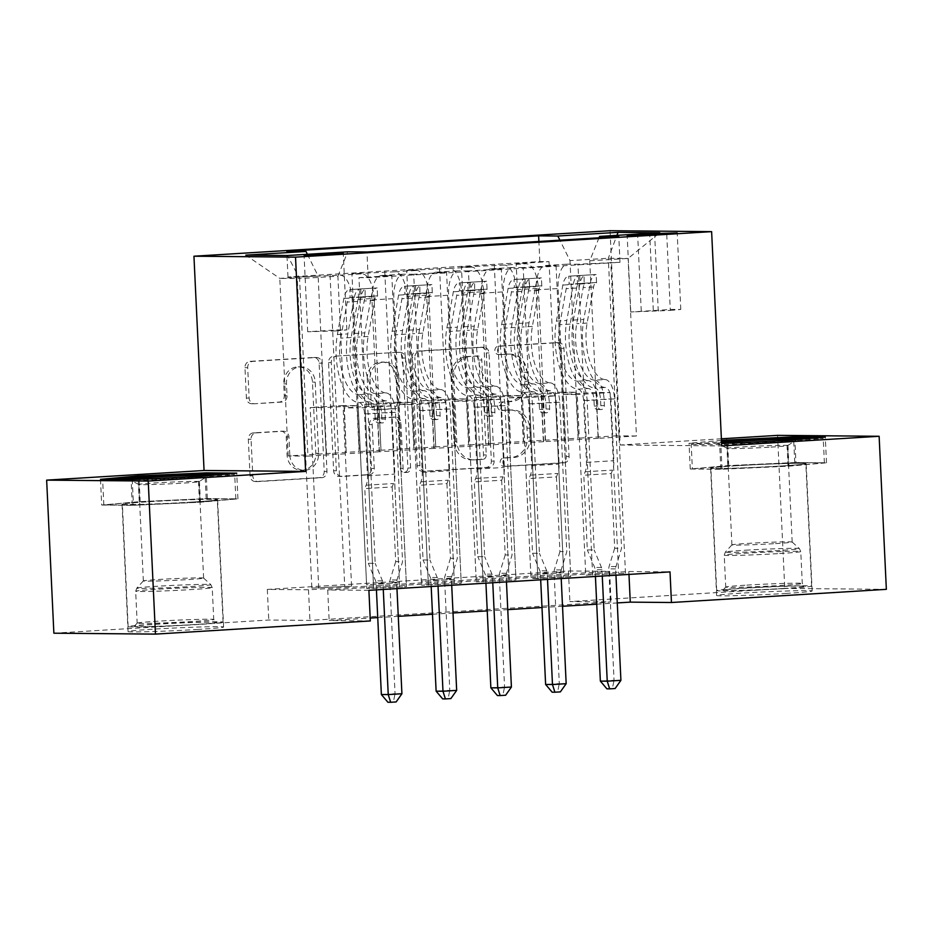 <?xml version="1.0" encoding="UTF-8"?>
<svg xmlns="http://www.w3.org/2000/svg" width="933" height="933" viewBox="0 0 933 933"><rect width="100%" height="100%" fill="white"/><g stroke="black" fill="none" stroke-linecap="round" stroke-linejoin="round"><path stroke-width="0.7" stroke-dasharray="4.67 3.5" d="M494.898 350.575A4.21 3.767 -89.5 0 1 498.467 346.143L555.567 342.644A6.018 5.376 -89.5 0 1 555.893 342.633A6.018 5.376 -89.5 0 1 561.223 348.324L566.319 456.494A6.018 5.376 -89.5 0 1 561.234 462.826L504.135 466.325A4.21 3.767 -89.5 0 1 503.738 457.916L511.121 457.462A19.255 17.226 -89.5 0 0 527.413 437.18L526.982 428.165A19.255 17.226 -89.5 0 0 509.966 409.96A19.255 17.226 -89.5 0 0 508.882 409.984L501.499 410.438A4.21 3.767 -89.5 0 1 501.103 402.03L508.485 401.575A19.255 17.226 -89.5 0 0 524.778 381.294L524.346 372.279A19.255 17.226 -89.5 0 0 507.33 354.074A19.255 17.226 -89.5 0 0 506.246 354.097L498.863 354.552A4.21 3.767 -89.5 0 1 494.898 350.575M513.873 457.485A19.255 17.226 -89.5 0 0 530.154 437.204L529.734 428.189A19.255 17.226 -89.5 0 0 512.707 409.984A19.255 17.226 -89.5 0 0 511.634 410.019L504.24 410.462A4.21 3.767 -89.5 0 1 503.843 402.053L511.237 401.598A19.255 17.226 -89.5 0 0 527.518 381.317L527.098 372.302A19.255 17.226 -89.5 0 0 510.071 354.097A19.255 17.226 -89.5 0 0 508.998 354.12L501.604 354.575A4.21 3.767 -89.5 0 1 501.208 346.166L558.307 342.668A6.018 5.376 -89.5 0 1 558.645 342.656A6.018 5.376 -89.5 0 1 563.964 348.347L569.06 456.517A6.018 5.376 -89.5 0 1 563.975 462.861L506.876 466.348A4.21 3.767 -89.5 0 1 506.479 457.94L511.121 457.462M191.242 502.141A47.828 1.341 -2.7 0 0 217.599 499.691A47.828 1.341 -2.7 0 0 148.417 501.756A47.828 1.341 -2.7 0 0 122.048 504.193A47.828 1.341 -2.7 0 0 191.242 502.141M197.248 629.483A47.828 1.341 -2.7 0 0 223.605 627.034A47.828 1.341 -2.7 0 0 154.412 629.099A47.828 1.341 -2.7 0 0 128.054 631.536A47.828 1.341 -2.7 0 0 197.248 629.483M336.067 330.912L346.889 329.909L337.571 329.885L307.692 331.763L336.067 330.912M736.965 465.707A47.828 1.341 177.3 0 1 806.159 463.643A47.828 1.341 177.3 0 1 779.79 466.092A47.828 1.341 177.3 0 1 710.608 468.144A47.828 1.341 177.3 0 1 736.965 465.707M785.796 593.435A47.828 1.341 -2.7 0 0 812.165 590.986A47.828 1.341 -2.7 0 0 742.971 593.05A47.828 1.341 -2.7 0 0 716.614 595.487A47.828 1.341 -2.7 0 0 785.796 593.435M252.05 403.721A6.018 5.376 -89.5 0 1 251.712 403.732A6.018 5.376 -89.5 0 1 246.394 398.041L244.959 367.695A6.018 5.376 -89.5 0 1 250.044 361.351L313.465 357.467A6.018 5.376 -89.5 0 1 313.803 357.467A6.018 5.376 -89.5 0 1 319.121 363.147L324.218 471.317A6.018 5.376 -89.5 0 1 319.133 477.661L255.712 481.545A6.018 5.376 -89.5 0 1 255.374 481.556A6.018 5.376 -89.5 0 1 250.056 475.865L248.33 439.21A6.018 5.376 -89.5 0 1 253.414 432.865L280.553 431.209A6.018 5.376 -89.5 0 1 280.891 431.198A6.018 5.376 -89.5 0 1 286.221 436.889L287.072 455.059A16.094 14.392 -89.5 0 0 301.301 470.279A16.094 14.392 -89.5 0 0 315.821 453.298L312.462 382.087A16.094 14.392 -89.5 0 0 298.233 366.879A16.094 14.392 -89.5 0 0 283.714 383.848L284.273 395.72A6.018 5.376 -89.5 0 1 279.189 402.065L254.791 403.744A6.018 5.376 -89.5 0 1 254.452 403.756A6.018 5.376 -89.5 0 1 249.134 398.064L247.7 367.719A6.018 5.376 -89.5 0 1 252.796 361.386L316.205 357.491A6.018 5.376 -89.5 0 1 316.544 357.491A6.018 5.376 -89.5 0 1 321.862 363.182L326.97 471.352A6.018 5.376 -89.5 0 1 321.873 477.684L258.464 481.568A6.018 5.376 -89.5 0 1 258.126 481.58A6.018 5.376 -89.5 0 1 252.808 475.888L251.07 439.233A6.018 5.376 -89.5 0 1 256.167 432.889L283.305 431.233A6.018 5.376 -89.5 0 1 283.644 431.221A6.018 5.376 -89.5 0 1 288.962 436.912L289.813 455.094L287.072 455.059M721.396 438.802L620.153 445.006L610.042 230.719M777.551 435.361L784.77 588.42L569.876 601.587L611.057 601.96L309.943 620.398L268.762 620.025L53.869 633.192M568.442 570.973L609.622 571.346L308.496 589.784L267.316 589.411L568.442 570.973L569.876 601.587M267.316 589.411L268.762 620.025M412.094 357.456A6.018 5.376 -89.5 0 1 417.179 351.123L480.588 347.239A6.018 5.376 -89.5 0 1 480.927 347.228A6.018 5.376 -89.5 0 1 486.256 352.919L491.353 461.089A6.018 5.376 -89.5 0 1 486.256 467.421L422.847 471.305A6.018 5.376 -89.5 0 1 422.509 471.317A6.018 5.376 -89.5 0 1 417.191 465.625L412.094 357.456L414.835 357.479A6.018 5.376 -89.5 0 1 419.92 351.146L483.341 347.263A6.018 5.376 -89.5 0 1 483.679 347.251A6.018 5.376 -89.5 0 1 488.997 352.942L494.093 461.112A6.018 5.376 -89.5 0 1 489.009 467.445L425.588 471.328A6.018 5.376 -89.5 0 1 425.25 471.34A6.018 5.376 -89.5 0 1 419.932 465.649L414.835 357.479M397.026 352.347L333.617 356.243A6.018 5.376 -89.5 0 0 328.521 362.575L333.629 470.745A6.018 5.376 -89.5 0 0 338.947 476.436A6.018 5.376 -89.5 0 0 339.285 476.425L366.424 474.769A6.018 5.376 -89.5 0 0 371.509 468.424L369.445 424.562A6.018 5.376 -89.5 0 1 374.53 418.217L392.536 417.109A6.018 5.376 -89.5 0 1 392.875 417.109A6.018 5.376 -89.5 0 1 398.193 422.801L400.35 468.471A4.21 3.767 -89.5 0 0 407.873 468.004L402.683 358.039A6.018 5.376 -89.5 0 0 397.365 352.347A6.018 5.376 -89.5 0 0 397.026 352.347L333.617 356.243M373.632 588.641L358.96 277.637L391.813 275.62L406.473 586.635L366.762 588.583L406.473 586.635M428.375 585.294L413.704 274.279L446.557 272.273L461.229 583.277L421.518 585.236L461.229 583.277M483.131 581.935L468.459 270.932L501.313 268.914L515.972 579.929L476.262 581.877L515.972 579.929M556.056 265.567L570.728 576.571L537.875 578.588L523.203 267.573L556.056 265.567L546.038 265.473A24.526 10.963 -93.5 0 0 545.688 265.485A24.526 10.963 -93.5 0 0 536.207 289.86L543.368 441.694L565.55 440.353L563.38 394.437L577.247 394.566L585.761 575.171L625.472 573.224L585.761 575.171M549.036 261.648L563.707 572.664L530.854 574.67L516.182 263.666L549.036 261.648L539.845 261.567L287.994 276.996L297.195 277.078L311.855 588.082L351.566 586.134L311.855 588.082M494.292 265.007L508.951 576.011L476.11 578.028L461.438 267.013L504.31 265.089L526.212 263.747L516.182 263.666M439.536 268.354L454.208 579.37L421.354 581.376L406.683 270.372L449.554 268.447A24.526 10.963 86.5 0 1 461.695 293.032L483.597 291.691A24.526 10.963 -93.5 0 0 471.457 267.106L461.438 267.013M384.793 271.713L399.452 582.717L366.611 584.734L351.939 273.719L394.811 271.795A24.526 10.963 86.5 0 1 406.951 296.391L428.842 295.05A24.526 10.963 -93.5 0 0 416.713 270.453L406.683 270.372M413.704 274.279L403.686 274.185A24.526 10.963 -93.5 0 0 403.348 274.197A24.526 10.963 -93.5 0 0 393.866 298.583L401.027 450.417L399.126 404.502L412.992 404.619L421.518 585.236M391.813 275.62L381.784 275.527A24.526 10.963 86.5 0 0 381.445 275.538A24.526 10.963 86.5 0 0 371.964 299.925L379.125 451.759L401.027 450.417M468.459 270.932L458.441 270.838A24.526 10.963 -93.5 0 0 458.091 270.85A24.526 10.963 -93.5 0 0 448.61 295.225L455.771 447.059L453.881 401.143L467.748 401.272L476.262 581.877M446.557 272.273L436.539 272.179A24.526 10.963 86.5 0 0 436.189 272.191A24.526 10.963 86.5 0 0 426.708 296.566L433.868 448.4L455.771 447.059M523.203 267.573L513.185 267.479A24.526 10.963 -93.5 0 0 512.847 267.491A24.526 10.963 -93.5 0 0 503.365 291.877L510.526 443.7L508.625 397.796L522.492 397.913L531.017 578.518L570.728 576.571M501.313 268.914L491.283 268.821A24.526 10.963 86.5 0 0 490.945 268.832A24.526 10.963 86.5 0 0 481.463 293.219L488.624 445.041L510.526 443.7M563.707 572.664L530.854 574.67M508.951 576.011L476.11 578.028M454.208 579.37L421.354 581.376M399.452 582.717L366.611 584.734M368.897 590.332L327.716 589.959L628.83 571.521L670.011 571.894M537.875 578.588L531.017 578.518M406.321 582.787L397.808 402.181L411.663 402.298L413.832 448.213L380.979 450.231L374.098 298.397A24.526 10.963 -93.5 0 0 361.957 273.812L351.939 273.719M381.259 450.231L359.357 451.572L352.196 299.738L374.098 298.397M461.065 579.428L452.552 398.823L466.418 398.951L468.576 444.866L435.734 446.872L428.842 295.05M436.003 446.884L414.1 448.225L406.951 296.391M515.821 576.081L507.295 395.464L521.162 395.592L523.331 441.507L490.478 443.525L483.597 291.691M490.758 443.525L468.856 444.866L461.695 293.032M592.63 575.229L577.959 264.226L567.94 264.132A24.526 10.963 -93.5 0 0 567.591 264.144A24.526 10.963 -93.5 0 0 558.109 288.519L565.27 440.353M570.564 572.722L562.051 392.117L575.918 392.245L578.075 438.16L523.6 441.519L516.439 289.685A24.526 10.963 -93.5 0 0 504.31 265.089M545.502 440.178L538.341 288.344A24.526 10.963 -93.5 0 0 526.212 263.747M352.196 299.738A24.526 10.963 86.5 0 0 340.055 275.153L297.195 277.078M358.96 277.637L368.162 277.719L620.002 262.29L577.959 264.226M351.566 586.134L343.052 405.528L356.919 405.657L359.077 451.572L288.18 455.934L307.948 456.109L299.575 278.57L337.898 276.215L346.271 453.765L344.382 407.849L358.249 407.978L366.762 588.583M307.948 456.109L346.271 453.765M599.021 237.787L589.749 260.797L598.123 438.335L636.446 435.991L628.072 258.453L608.304 258.266L569.981 260.61L559.893 240.189M589.749 260.797L628.072 258.453L659.794 232.714M636.446 435.991L616.678 435.816L608.304 258.266L616.935 235.338M616.678 435.816L578.355 438.16L569.981 260.61M886.35 589.341L784.77 588.42M370.331 620.946L329.162 620.573L370.203 618.054M377.737 617.599L398.263 616.34M432.492 614.241L453.018 612.981M487.236 610.893L507.762 609.634M541.991 607.535L562.517 606.275M596.735 604.187L617.261 602.928M288.18 455.934L279.807 278.384L299.575 278.57L287.504 255.514M326.503 453.59L318.13 276.04L279.807 278.384L245.776 255.141M379.125 451.759L346.551 453.765M433.868 448.4L401.295 450.417M488.624 445.041L456.05 447.059M543.368 441.694L510.794 443.711M598.123 438.335L565.55 440.353M609.622 571.346L611.057 601.96M308.496 589.784L309.943 620.398M628.83 571.521L628.97 574.401M327.716 589.959L329.162 620.573M598.391 438.347L596.234 392.42L610.089 392.548L577.247 394.566M596.234 392.42L563.38 394.437M625.472 573.224L610.812 262.208M620.002 262.29L618.789 236.574M610.089 392.548L618.614 573.154M539.845 261.567L538.889 241.472M537.723 574.74L529.198 394.123L543.064 394.251L545.234 440.166M575.918 392.245L543.064 394.251M562.051 392.117L529.198 394.123M330.037 275.06L344.709 586.076M543.647 441.694L541.478 395.779L508.625 397.796M541.478 395.779L555.345 395.907L522.492 397.913M555.345 395.907L563.859 576.512M482.967 578.087L474.454 397.481L488.321 397.61L490.478 443.525M521.162 395.592L488.321 397.61M507.295 395.464L474.454 397.481M466.418 398.951L433.565 400.957L435.734 446.872M452.552 398.823L419.698 400.84L433.565 400.957M428.224 581.446L419.698 400.84M488.892 445.053L486.734 399.137L500.589 399.254L509.115 579.86M500.589 399.254L467.748 401.272M486.734 399.137L453.881 401.143M411.663 402.298L378.821 404.316L380.979 450.231M397.808 402.181L364.955 404.187L378.821 404.316M373.468 584.793L364.955 404.187M434.148 448.4L431.979 402.485L445.846 402.613L454.359 583.218M445.846 402.613L412.992 404.619M431.979 402.485L399.126 404.502M356.919 405.657L324.066 407.663L326.235 453.59M343.052 405.528L310.199 407.546L324.066 407.663M287.994 276.996L286.781 251.28M307.4 254.301L318.13 276.04M318.724 588.152L310.199 407.546M379.393 451.759L377.235 405.843L391.09 405.96L399.616 586.577M337.898 276.215L347.729 251.828M368.162 277.719L366.949 252.003M391.09 405.96L358.249 407.978M377.235 405.843L344.382 407.849M670.314 310.421L680.787 309.453L671.772 309.418L630.778 311.984L670.314 310.421L666.71 233.891M620.153 445.006L721.722 445.927M721.466 440.364L689.044 443.28L721.617 443.467M795.919 462.523L727.787 465.614L690.257 468.996L720.847 469.276L788.968 466.173L826.51 462.803L795.919 462.523L794.776 438.148M727.787 465.614L726.644 441.227M826.51 462.803L825.297 437.087M788.968 466.173L787.755 440.458M720.847 469.276L719.635 443.56M690.257 468.996L689.044 443.28M101.697 505.045L132.288 505.324L200.42 502.222L237.95 498.852L207.359 498.572L139.239 501.674L101.697 505.045L100.484 479.329M132.288 505.324L131.075 479.609M139.239 501.674L138.084 477.276M207.359 498.572L206.216 474.197M237.95 498.852L236.737 473.136M200.42 502.222L199.207 476.506M475.084 356.009A4.21 3.767 -89.5 0 1 479.037 359.986L483.516 454.931A4.21 3.767 -89.5 0 1 479.959 459.374L472.156 459.852A19.255 17.226 -89.5 0 1 471.083 459.876A19.255 17.226 -89.5 0 1 454.056 441.671L451.001 376.769A19.255 17.226 -89.5 0 1 467.281 356.488L477.824 356.033A4.21 3.767 -89.5 0 1 481.79 360.01L479.037 359.986M477.824 356.033L470.034 356.511A19.255 17.226 -89.5 0 0 453.741 376.792L456.797 441.694A19.255 17.226 -89.5 0 0 473.824 459.899A19.255 17.226 -89.5 0 0 474.909 459.876L482.699 459.398A4.21 3.767 -89.5 0 0 486.256 454.954L481.79 360.01M399.767 352.382A6.018 5.376 -89.5 0 1 400.105 352.371A6.018 5.376 -89.5 0 1 405.435 358.062L410.613 468.028A4.21 3.767 -89.5 0 1 403.091 468.494L400.933 422.824A6.018 5.376 -89.5 0 0 395.615 417.133A6.018 5.376 -89.5 0 0 395.277 417.144L377.282 418.241A6.018 5.376 -89.5 0 0 372.185 424.585L374.261 468.448A6.018 5.376 -89.5 0 1 369.165 474.792L342.026 476.448A6.018 5.376 -89.5 0 1 341.688 476.46A6.018 5.376 -89.5 0 1 336.37 470.768L331.273 362.599A6.018 5.376 -89.5 0 1 336.358 356.266M367.299 379.031A16.094 14.392 -89.5 0 1 381.819 362.051A16.094 14.392 -89.5 0 1 396.047 377.27L397.225 402.368A6.018 5.376 -89.5 0 1 392.14 408.701L374.133 409.809A6.018 5.376 -89.5 0 1 373.795 409.809A6.018 5.376 -89.5 0 1 368.477 404.129L367.299 379.031L370.039 379.055A16.094 14.392 -89.5 0 1 384.559 362.086A16.094 14.392 -89.5 0 1 398.788 377.294L396.047 377.27M370.039 379.055L371.229 404.152A6.018 5.376 -89.5 0 0 376.547 409.844A6.018 5.376 -89.5 0 0 376.885 409.832L394.881 408.724A6.018 5.376 -89.5 0 0 399.977 402.391L398.788 377.294M289.813 455.094A16.094 14.392 -89.5 0 0 304.053 470.302A16.094 14.392 -89.5 0 0 318.573 453.333L315.214 382.122A16.094 14.392 -89.5 0 0 300.986 366.902A16.094 14.392 -89.5 0 0 286.466 383.883L287.026 395.744A6.018 5.376 -89.5 0 1 281.929 402.088L254.791 403.744M579.743 275.9L580.128 283.854L569.153 284.145L568.78 276.191L596.152 274.524L596.537 282.477A8.28 3.697 -93.5 0 0 593.575 286.991L587.125 323.063A38.929 17.4 -93.5 0 0 605.085 379.533L594.683 380.163A19.313 8.63 86.5 0 1 604.106 399.522L604.397 405.668A3.674 3.289 -89.5 0 1 597.82 406.065L597.54 399.93A19.313 8.63 -93.5 0 0 588.117 380.571L577.714 381.2A19.313 8.63 86.5 0 1 587.137 400.56L594.181 549.969L587.312 549.899L583.79 475.212L611.162 473.532L612.549 470.092A13.319 5.948 -93.5 0 0 613.856 460.704L610.94 398.858A11.348 5.073 86.5 0 0 605.4 387.487A46.907 20.958 -93.5 0 1 583.778 319.459L590.216 283.387A16.246 7.266 -93.5 0 1 596.07 274.512L568.687 276.191A16.246 7.266 -93.5 0 0 562.844 285.066L556.395 321.127A46.907 20.958 -93.5 0 0 578.028 389.166A11.348 5.073 86.5 0 1 583.568 400.537L586.484 462.383A13.319 5.948 86.5 0 1 585.178 471.771L583.79 475.212M578.028 389.166L588.431 388.525A11.348 5.073 86.5 0 1 593.971 399.895L594.251 406.03A3.674 3.289 90.5 0 0 600.829 405.633L600.537 399.487A11.348 5.073 -93.5 0 0 595.009 388.128L605.4 387.487M569.06 276.18L596.152 274.512A16.246 7.266 -93.5 0 0 596.07 274.512M605.085 379.533A19.313 8.63 86.5 0 1 614.509 398.892L621.553 548.289L615.955 566.599A6.134 5.481 90.5 0 0 615.663 568.908L615.955 575.206M611.162 473.532L614.684 548.219L621.553 548.289M580.128 283.854L596.537 282.477L569.153 284.145A8.28 3.697 -93.5 0 0 566.203 288.67L559.753 324.731A38.929 17.4 -93.5 0 0 577.714 381.2M602.275 576.046L601.972 569.748A6.134 5.481 90.5 0 0 601.47 567.486L594.181 549.969M588.431 388.525A46.907 20.958 86.5 0 1 566.798 320.497L573.247 284.425A16.246 7.266 86.5 0 1 577.165 276.285C581.411 275.165 583.603 275.037 583.731 275.888A16.246 7.266 -93.5 0 0 579.813 284.029L573.375 320.089A46.907 20.958 -93.5 0 0 595.009 388.128M594.683 380.163A38.929 17.4 86.5 0 1 576.722 323.693L583.172 287.632A8.28 3.697 86.5 0 1 584.151 284.693L584.105 275.48L584.151 284.693C583.941 282.711 581.749 282.851 577.574 285.09A8.28 3.697 -93.5 0 0 576.594 288.029L570.156 324.101A38.929 17.4 -93.5 0 0 588.117 380.571M614.684 548.219L609.086 566.541A6.134 5.481 90.5 0 0 608.794 568.85L614.054 680.274L600.362 681.113M595.429 576.466L595.114 569.69A6.134 5.481 90.5 0 0 594.613 567.427L587.312 549.899M620.911 680.332L614.054 680.274L612.386 688.496L615.127 688.531M606.905 688.834L612.386 688.496M596.549 282.851L596.175 274.897M782.682 588.513A41.39 1.166 -2.7 0 0 805.482 586.356A41.39 1.166 -2.7 0 0 745.63 588.175A41.39 1.166 -2.7 0 0 722.83 590.262A41.39 1.166 -2.7 0 0 782.682 588.513M746.855 585.119A38.323 1.073 177.3 0 1 802.275 583.452A38.323 1.073 177.3 0 1 802.287 583.475A38.323 1.073 177.3 0 1 781.166 585.434A38.323 1.073 177.3 0 1 725.734 587.09A38.323 1.073 177.3 0 1 725.746 587.055A38.323 1.073 177.3 0 1 746.855 585.119M721.571 442.592A39.851 1.12 -2.7 0 0 717.465 443.338A39.851 1.12 -2.7 0 0 775.066 441.566A39.851 1.12 -2.7 0 0 796.875 439.641M770.996 447.105A30.171 0.851 -2.7 0 0 787.592 445.612A30.171 0.851 -2.7 0 0 787.627 445.566A30.171 0.851 -2.7 0 0 743.974 446.86A30.171 0.851 -2.7 0 0 727.343 448.411A30.171 0.851 -2.7 0 0 727.39 448.446A30.171 0.851 -2.7 0 0 770.996 447.105M775.556 543.601A30.171 0.851 -2.7 0 0 792.187 542.05A30.171 0.851 -2.7 0 0 792.164 542.026A30.171 0.851 -2.7 0 0 748.534 543.356A30.171 0.851 -2.7 0 0 731.915 544.872A30.171 0.851 -2.7 0 0 731.904 544.895A30.171 0.851 -2.7 0 0 775.556 543.601M785.434 588.536A47.525 1.341 177.3 0 1 716.696 590.577A47.525 1.341 177.3 0 1 742.878 588.152A47.525 1.341 177.3 0 1 811.628 586.099A47.525 1.341 177.3 0 1 785.434 588.536M779.661 466.092A47.525 1.341 177.3 0 1 710.911 468.133A47.525 1.341 177.3 0 1 737.105 465.707A47.525 1.341 177.3 0 1 805.844 463.654A47.525 1.341 177.3 0 1 779.661 466.092M692.368 468.902L728.743 465.625L794.753 462.628L824.387 462.896L788.023 466.162L722.014 469.171L692.368 468.902L691.213 444.411L721.524 441.682M728.743 465.625L727.588 441.134M794.753 462.628L793.598 438.137M811.768 438.3L823.233 438.405L786.869 441.671L720.859 444.679L691.213 444.411M824.387 462.896L823.233 438.405M788.023 466.162L786.869 441.671M722.014 469.171L720.859 444.679M216.864 622.509A41.39 1.166 -2.7 0 0 216.923 622.404A41.39 1.166 -2.7 0 0 176.209 623.197A41.39 1.166 -2.7 0 0 134.329 626.265A41.39 1.166 -2.7 0 0 134.27 626.311A41.39 1.166 -2.7 0 0 173.83 625.635A41.39 1.166 -2.7 0 0 216.864 622.509M137.244 623.069A38.323 1.073 177.3 0 1 176.022 620.223A38.323 1.073 177.3 0 1 213.715 619.5A38.323 1.073 177.3 0 1 213.739 619.524A38.323 1.073 177.3 0 1 213.669 619.594A38.323 1.073 177.3 0 1 174.354 622.463A38.323 1.073 177.3 0 1 137.174 623.139A38.323 1.073 177.3 0 1 137.186 623.104A38.323 1.073 177.3 0 1 137.244 623.069M199.021 481.673A30.171 0.851 -2.7 0 0 199.044 481.661A30.171 0.851 -2.7 0 0 199.079 481.615A30.171 0.851 -2.7 0 0 169.794 482.151A30.171 0.851 -2.7 0 0 138.842 484.402A30.171 0.851 -2.7 0 0 138.795 484.46A30.171 0.851 -2.7 0 0 138.83 484.495A30.171 0.851 -2.7 0 0 168.803 483.889A30.171 0.851 -2.7 0 0 199.021 481.673L208.432 475.632M203.569 578.157A30.171 0.851 -2.7 0 0 203.627 578.098A30.171 0.851 -2.7 0 0 203.616 578.075A30.171 0.851 -2.7 0 0 173.923 578.658A30.171 0.851 -2.7 0 0 143.39 580.886A30.171 0.851 -2.7 0 0 143.355 580.921A30.171 0.851 -2.7 0 0 143.344 580.944A30.171 0.851 -2.7 0 0 172.617 580.408A30.171 0.851 -2.7 0 0 203.569 578.157M222.987 622.241A47.525 1.341 177.3 0 1 174.238 625.798A47.525 1.341 177.3 0 1 128.136 626.626A47.525 1.341 177.3 0 1 128.218 626.544A47.525 1.341 177.3 0 1 176.967 622.987A47.525 1.341 177.3 0 1 223.069 622.148A47.525 1.341 177.3 0 1 222.987 622.241M217.214 499.796A47.525 1.341 177.3 0 1 168.465 503.342A47.525 1.341 177.3 0 1 122.363 504.182A47.525 1.341 177.3 0 1 122.445 504.1A47.525 1.341 177.3 0 1 171.194 500.543A47.525 1.341 177.3 0 1 217.296 499.703A47.525 1.341 177.3 0 1 217.214 499.796M133.454 505.219L103.82 504.951L140.183 501.674L206.193 498.677L235.839 498.945L199.464 502.211L133.454 505.219L132.299 480.728L102.665 480.46L113.861 479.445M103.82 504.951L102.665 480.46M140.183 501.674L139.029 477.183M206.193 498.677L205.038 474.186M223.209 474.349L234.684 474.454L198.309 477.731L132.299 480.728M235.839 498.945L234.684 474.454M199.464 502.211L198.309 477.731M131.203 479.597A39.851 1.12 -2.7 0 0 173.701 478.337A39.851 1.12 -2.7 0 0 208.316 475.69M524.999 279.259L525.372 287.212L514.41 287.504L514.036 279.538L541.408 277.871L541.781 285.825A8.28 3.697 -93.5 0 0 538.819 290.35L532.381 326.41A38.929 17.4 -93.5 0 0 550.342 382.88L539.939 383.521A19.313 8.63 86.5 0 1 549.35 402.881L549.642 409.016A3.674 3.289 -89.5 0 1 543.076 409.424L542.784 403.278A19.313 8.63 -93.5 0 0 533.361 383.918L522.958 384.559A19.313 8.63 86.5 0 1 532.381 403.919L539.426 553.316L532.568 553.257L529.046 478.559L556.418 476.891L557.806 473.451A13.319 5.948 -93.5 0 0 559.1 464.063L556.185 402.205A11.348 5.073 86.5 0 0 550.657 390.834A46.907 20.958 -93.5 0 1 529.023 322.806L535.46 286.746A16.246 7.266 -93.5 0 1 541.315 277.871L513.943 279.55A16.246 7.266 -93.5 0 0 508.088 288.414L501.651 324.486A46.907 20.958 -93.5 0 0 523.285 392.513A11.348 5.073 86.5 0 1 528.813 403.884L531.728 465.73A13.319 5.948 86.5 0 1 530.422 475.13L529.046 478.559M523.285 392.513L533.688 391.883A11.348 5.073 86.5 0 1 539.216 403.254L539.507 409.389A3.674 3.289 90.5 0 0 546.073 408.981L545.782 402.846A11.348 5.073 -93.5 0 0 540.254 391.475L550.657 390.834M514.305 279.527L541.408 277.859A16.246 7.266 -93.5 0 0 541.315 277.871M550.342 382.88A19.313 8.63 86.5 0 1 559.753 402.24L566.798 551.636L561.199 569.958A6.134 5.481 90.5 0 0 560.908 572.267L561.211 578.553M556.418 476.891L559.94 551.578L566.798 551.636M525.372 287.212L541.781 285.825L514.41 287.504A8.28 3.697 -93.5 0 0 511.447 292.017L505.01 328.089A38.929 17.4 -93.5 0 0 522.958 384.559M547.519 579.393L547.228 573.095A6.134 5.481 90.5 0 0 546.726 570.844L539.426 553.316M533.688 391.883A46.907 20.958 86.5 0 1 512.054 323.844L518.491 287.784A16.246 7.266 86.5 0 1 522.41 279.643C526.667 278.524 528.859 278.384 528.976 279.235A16.246 7.266 -93.5 0 0 525.057 287.376L518.62 323.448A46.907 20.958 -93.5 0 0 540.254 391.475M539.939 383.521A38.929 17.4 86.5 0 1 521.979 327.051L528.416 290.979A8.28 3.697 86.5 0 1 529.396 288.052L529.734 287.142M529.746 287.142L528.976 279.235L529.396 288.052C529.186 286.069 527.005 286.198 522.83 288.449A8.28 3.697 -93.5 0 0 521.85 291.388L515.413 327.448A38.929 17.4 -93.5 0 0 533.361 383.918M559.94 551.578L554.342 569.888A6.134 5.481 90.5 0 0 554.05 572.197L559.299 683.621L545.618 684.46M540.685 579.813L540.359 573.037A6.134 5.481 90.5 0 0 539.857 570.774L532.568 553.257M566.168 683.691L559.299 683.621L557.631 691.854L560.371 691.878M552.161 692.193L557.631 691.854M541.793 286.209L541.42 278.244M470.244 282.606L470.629 290.56L459.654 290.851L459.281 282.897L486.653 281.23L487.038 289.183A8.28 3.697 -93.5 0 0 484.075 293.697L477.626 329.769A38.929 17.4 -93.5 0 0 495.586 386.239L485.183 386.868A19.313 8.63 86.5 0 1 494.607 406.228L494.898 412.374A3.674 3.289 -89.5 0 1 488.321 412.771L488.041 406.636A19.313 8.63 -93.5 0 0 478.617 387.277L468.214 387.906A19.313 8.63 86.5 0 1 477.638 407.266L484.682 556.674L477.813 556.604L474.291 481.918L501.662 480.238L503.05 476.798A13.319 5.948 -93.5 0 0 504.356 467.41L501.441 405.563A11.348 5.073 86.5 0 0 495.901 394.192A46.907 20.958 -93.5 0 1 474.279 326.165L480.717 290.093A16.246 7.266 -93.5 0 1 486.571 281.218L459.188 282.897A16.246 7.266 -93.5 0 0 453.345 291.772L446.895 327.833A46.907 20.958 -93.5 0 0 468.529 395.872A11.348 5.073 86.5 0 1 474.069 407.243L476.985 469.089A13.319 5.948 86.5 0 1 475.678 478.477L474.291 481.918M468.529 395.872L478.932 395.23A11.348 5.073 86.5 0 1 484.472 406.601L484.752 412.736A3.674 3.289 90.5 0 0 491.329 412.339L491.038 406.205A11.348 5.073 -93.5 0 0 485.51 394.834L495.901 394.192M459.561 282.886L486.653 281.218A16.246 7.266 -93.5 0 0 486.571 281.218M495.586 386.239A19.313 8.63 86.5 0 1 505.01 405.598L512.054 554.995L506.456 573.305A6.134 5.481 90.5 0 0 506.164 575.614L506.456 581.912M501.662 480.238L505.196 554.937L512.054 554.995M470.629 290.56L487.038 289.183L459.654 290.851A8.28 3.697 -93.5 0 0 456.704 295.376L450.254 331.437A38.929 17.4 -93.5 0 0 468.214 387.906M492.776 582.752L492.472 576.454A6.134 5.481 90.5 0 0 491.971 574.192L484.682 556.674M478.932 395.23A46.907 20.958 86.5 0 1 457.298 327.203L463.748 291.131A16.246 7.266 86.5 0 1 467.666 282.991C471.911 281.871 474.104 281.743 474.232 282.594A16.246 7.266 -93.5 0 0 470.314 290.734L463.876 326.795A46.907 20.958 -93.5 0 0 485.51 394.834M485.183 386.868A38.929 17.4 86.5 0 1 467.223 330.399L473.672 294.338A8.28 3.697 86.5 0 1 474.652 291.399L474.605 282.186L474.652 291.399C474.442 289.417 472.25 289.557 468.074 291.807A8.28 3.697 -93.5 0 0 467.095 294.735L460.657 330.807A38.929 17.4 -93.5 0 0 478.617 387.277M505.196 554.937L499.587 573.247A6.134 5.481 90.5 0 0 499.295 575.556L504.555 686.98L490.863 687.819M485.93 583.172L485.615 576.396A6.134 5.481 90.5 0 0 485.113 574.133L477.813 556.604M511.412 687.038L504.555 686.98L502.887 695.213L505.628 695.237M497.406 695.54L502.887 695.213M487.049 289.557L486.676 281.603M415.5 285.964L415.873 293.918L404.91 294.21L404.537 286.244L431.909 284.577L432.282 292.53A8.28 3.697 -93.5 0 0 429.32 297.056L422.882 333.116A38.929 17.4 -93.5 0 0 440.843 389.586L430.44 390.227A19.313 8.63 86.5 0 1 439.851 409.587L440.143 415.721A3.674 3.289 -89.5 0 1 433.577 416.13L433.285 409.984A19.313 8.63 -93.5 0 0 423.862 390.624L413.459 391.265A19.313 8.63 86.5 0 1 422.882 410.625L429.926 560.022L423.069 559.963L419.547 485.265L446.919 483.597L448.306 480.157A13.319 5.948 -93.5 0 0 449.601 470.768L446.685 408.911A11.348 5.073 86.5 0 0 441.157 397.551A46.907 20.958 -93.5 0 1 419.523 329.512L425.961 293.452A16.246 7.266 -93.5 0 1 431.816 284.577L404.444 286.256A16.246 7.266 -93.5 0 0 398.589 295.12L392.152 331.192A46.907 20.958 -93.5 0 0 413.786 399.219A11.348 5.073 86.5 0 1 419.314 410.59L422.229 472.448A13.319 5.948 86.5 0 1 420.923 481.836L419.547 485.265M413.786 399.219L424.188 398.589A11.348 5.073 86.5 0 1 429.716 409.96L430.008 416.095A3.674 3.289 90.5 0 0 436.574 415.686L436.282 409.552A11.348 5.073 -93.5 0 0 430.754 398.181L441.157 397.551M404.805 286.233L431.909 284.577A16.246 7.266 -93.5 0 0 431.816 284.577M440.843 389.586A19.313 8.63 86.5 0 1 450.254 408.946L457.31 558.342L451.7 576.664A6.134 5.481 90.5 0 0 451.409 578.973L451.712 585.259M446.919 483.597L450.441 558.284L457.31 558.342M415.873 293.918L432.282 292.542L404.91 294.21A8.28 3.697 -93.5 0 0 401.948 298.723L395.51 334.795A38.929 17.4 -93.5 0 0 413.459 391.265M438.02 586.099L437.729 579.813A6.134 5.481 90.5 0 0 437.227 577.55L429.926 560.022M424.188 398.589A46.907 20.958 86.5 0 1 402.555 330.55L408.992 294.49A16.246 7.266 86.5 0 1 412.911 286.349C417.168 285.23 419.36 285.09 419.477 285.941A16.246 7.266 -93.5 0 0 415.558 294.082L409.12 330.154A46.907 20.958 -93.5 0 0 430.754 398.181M430.44 390.227A38.929 17.4 86.5 0 1 412.479 333.757L418.917 297.685A8.28 3.697 86.5 0 1 419.897 294.758L419.85 285.545L419.897 294.758C419.687 292.775 417.506 292.904 413.331 295.155A8.28 3.697 -93.5 0 0 412.351 298.094L405.913 334.154A38.929 17.4 -93.5 0 0 423.862 390.624M450.441 558.284L444.843 576.594A6.134 5.481 90.5 0 0 444.551 578.903L449.799 690.327L436.119 691.166M431.186 586.519L430.859 579.743A6.134 5.481 90.5 0 0 430.358 577.48L423.069 559.963M456.669 690.397L449.799 690.327L448.132 698.56L450.884 698.584M442.662 698.899L448.132 698.56M432.294 292.915L431.921 284.95M360.744 289.312L361.129 297.277L350.155 297.569L349.782 289.603L377.154 287.935L377.538 295.889A8.28 3.697 -93.5 0 0 374.576 300.403L368.127 336.475A38.929 17.4 -93.5 0 0 386.087 392.945L375.684 393.574A19.313 8.63 86.5 0 1 385.107 412.934L385.399 419.08A3.674 3.289 -89.5 0 1 378.821 419.477L378.541 413.342A19.313 8.63 -93.5 0 0 369.118 393.983L358.715 394.624A19.313 8.63 86.5 0 1 368.138 413.984L375.183 563.38L368.313 563.31L364.791 488.624L392.175 486.944L393.551 483.516A13.319 5.948 -93.5 0 0 394.857 474.116L391.942 412.269A11.348 5.073 86.5 0 0 386.414 400.898A46.907 20.958 -93.5 0 1 364.78 332.871L371.217 296.799A16.246 7.266 -93.5 0 1 377.072 287.924L349.688 289.603A16.246 7.266 -93.5 0 0 343.845 298.478L337.396 334.539A46.907 20.958 -93.5 0 0 359.03 402.578A11.348 5.073 86.5 0 1 364.57 413.949L367.485 475.795A13.319 5.948 86.5 0 1 366.179 485.183L364.791 488.624M359.03 402.578L369.433 401.936A11.348 5.073 86.5 0 1 374.973 413.307L375.253 419.442A3.674 3.289 90.5 0 0 381.83 419.045L381.539 412.911A11.348 5.073 -93.5 0 0 376.011 401.54L386.414 400.898M350.062 289.592L377.154 287.924A16.246 7.266 -93.5 0 0 377.072 287.924M386.087 392.945A19.313 8.63 86.5 0 1 395.51 412.304L402.555 561.701L396.957 580.011A6.134 5.481 90.5 0 0 396.665 582.32L396.957 588.618M392.175 486.944L395.697 561.643L402.555 561.701M361.129 297.277L377.538 295.889L350.155 297.569A8.28 3.697 -93.5 0 0 347.204 302.082L340.755 338.143A38.929 17.4 -93.5 0 0 358.715 394.624M383.276 589.458L382.973 583.16A6.134 5.481 90.5 0 0 382.472 580.897L375.183 563.38M369.433 401.936A46.907 20.958 86.5 0 1 347.799 333.909L354.248 297.837A16.246 7.266 86.5 0 1 358.167 289.697C362.412 288.577 364.605 288.449 364.733 289.3A16.246 7.266 -93.5 0 0 360.814 297.44L354.377 333.501A46.907 20.958 -93.5 0 0 376.011 401.54M375.684 393.574A38.929 17.4 86.5 0 1 357.724 337.105L364.173 301.044A8.28 3.697 86.5 0 1 365.153 298.105L365.106 288.903L365.153 298.105C364.943 296.134 362.75 296.262 358.575 298.513A8.28 3.697 -93.5 0 0 357.607 301.441L351.158 337.513A38.929 17.4 -93.5 0 0 369.118 393.983M395.697 561.643L390.087 579.953A6.134 5.481 90.5 0 0 389.796 582.262L395.056 693.685L381.364 694.525M376.431 589.878L376.116 583.102A6.134 5.481 90.5 0 0 375.614 580.839L368.313 563.31M401.913 693.744L395.056 693.685L393.388 701.919L396.128 701.943M387.906 702.246L393.388 701.919M377.55 296.262L377.177 288.309M501.208 346.166L498.467 346.143M506.479 457.94L503.738 457.916M503.843 402.053L501.103 402.03M371.964 299.925L393.866 298.583M426.708 296.566L448.61 295.225M481.463 293.219L503.365 291.877M536.207 289.86L558.109 288.519M516.439 289.685L538.341 288.344M340.055 275.153L361.957 273.812M394.811 271.795L416.713 270.453M449.554 268.447L471.457 267.106M546.038 265.473L567.94 264.132M491.283 268.821L513.185 267.479M436.539 272.179L458.441 270.838M381.784 275.527L403.686 274.185M653.298 310.269L649.741 234.918M658.266 311.167L654.663 234.638M641.251 311.004L637.682 235.431M508.998 354.12L506.246 354.097M527.098 372.302L524.346 372.279M527.518 381.317L524.778 381.294M511.237 401.598L508.485 401.575M504.24 410.462L501.499 410.438M511.634 410.019L508.882 409.984M529.734 428.189L526.982 428.165M530.154 437.204L527.413 437.18M506.876 466.348L504.135 466.325M563.975 462.861L561.234 462.826M569.06 456.517L566.319 456.494M563.964 348.347L561.223 348.324M558.307 342.668L555.567 342.644M501.604 354.575L498.863 354.552M419.932 465.649L417.191 465.625M425.588 471.328L422.847 471.305M489.009 467.445L486.256 467.421M494.093 461.112L491.353 461.089M488.997 352.942L486.256 352.919M483.341 347.263L480.588 347.239M419.92 351.146L417.179 351.123M486.256 454.954L483.516 454.931M482.699 459.398L479.959 459.374M474.909 459.876L472.156 459.852M456.797 441.694L454.056 441.671M453.741 376.792L451.001 376.769M470.034 356.511L467.281 356.488M331.273 362.599L328.521 362.575M336.37 470.768L333.629 470.745M342.026 476.448L339.285 476.425M369.165 474.792L366.424 474.769M374.261 468.448L371.509 468.424M372.185 424.585L369.445 424.562M377.282 418.241L374.53 418.217M395.277 417.144L392.536 417.109M400.933 422.824L398.193 422.801M403.091 468.494L400.35 468.471M410.613 468.028L407.873 468.004M405.435 358.062L402.683 358.039M399.977 402.391L397.225 402.368M394.881 408.724L392.14 408.701M376.885 409.832L374.133 409.809M371.229 404.152L368.477 404.129M281.929 402.088L279.189 402.065M287.026 395.744L284.273 395.72M286.466 383.883L283.714 383.848M315.214 382.122L312.462 382.087M318.573 453.333L315.821 453.298M288.962 436.912L286.221 436.889M283.305 431.233L280.553 431.209M256.167 432.889L253.414 432.865M251.07 439.233L248.33 439.21M252.808 475.888L250.056 475.865M258.464 481.568L255.712 481.545M321.873 477.684L319.133 477.661M326.97 471.352L324.218 471.317M321.862 363.182L319.121 363.147M316.205 357.491L313.465 357.467M252.796 361.386L250.044 361.351M247.7 367.719L244.959 367.695M249.134 398.064L246.394 398.041M600.829 405.633L604.397 405.668M600.537 399.487L610.94 398.858M586.484 462.383L613.856 460.704M583.568 400.537L593.971 399.895M614.509 398.892L604.106 399.522M597.54 399.93L587.137 400.56M573.375 320.089L583.778 319.459M556.395 321.127L566.798 320.497M587.125 323.063L576.722 323.693M570.156 324.101L559.753 324.731M579.813 284.029L590.216 283.387M593.575 286.991L583.172 287.632M562.844 285.066L573.247 284.425M576.594 288.029L566.203 288.67M585.178 471.771L612.549 470.092M615.955 566.599L609.086 566.541M615.663 568.908L608.794 568.85M601.972 569.748L595.114 569.69M601.47 567.486L594.613 567.427M577.574 285.09L577.165 276.285M594.251 406.03L597.82 406.065M779.661 553.537A38.323 1.073 -2.7 0 0 800.782 551.578A38.323 1.073 -2.7 0 0 745.35 553.222A38.323 1.073 -2.7 0 0 724.23 555.193A38.323 1.073 -2.7 0 0 779.661 553.537M745.77 550.202A37.063 1.038 177.3 0 1 799.371 548.581A37.063 1.038 177.3 0 1 778.962 550.505A37.063 1.038 177.3 0 1 725.349 552.068A37.063 1.038 177.3 0 1 745.77 550.202M212.164 587.697A38.323 1.073 -2.7 0 0 212.234 587.627A38.323 1.073 -2.7 0 0 175.054 588.303A38.323 1.073 -2.7 0 0 135.74 591.172A38.323 1.073 -2.7 0 0 135.67 591.242A38.323 1.073 -2.7 0 0 172.85 590.566A38.323 1.073 -2.7 0 0 212.164 587.697M136.848 588.082A37.063 1.038 177.3 0 1 174.354 585.329A37.063 1.038 177.3 0 1 210.811 584.629A37.063 1.038 177.3 0 1 210.765 584.723A37.063 1.038 177.3 0 1 172.22 587.522A37.063 1.038 177.3 0 1 136.801 588.117A37.063 1.038 177.3 0 1 136.848 588.082M546.073 408.981L549.642 409.016M545.782 402.846L556.185 402.205M531.728 465.73L559.1 464.063M528.813 403.884L539.216 403.254M559.753 402.24L549.35 402.881M542.784 403.278L532.381 403.919M518.62 323.448L529.023 322.806M501.651 324.486L512.054 323.844M532.381 326.41L521.979 327.051M515.413 327.448L505.01 328.089M525.057 287.376L535.46 286.746M538.819 290.35L528.416 290.979M508.088 288.414L518.491 287.784M521.85 291.388L511.447 292.017M530.422 475.13L557.806 473.451M561.199 569.958L554.342 569.888M560.908 572.267L554.05 572.197M547.228 573.095L540.359 573.037M546.726 570.844L539.857 570.774M522.83 288.449L522.41 279.643M539.507 409.389L543.076 409.424M491.329 412.339L494.898 412.374M491.038 406.205L501.441 405.563M476.985 469.089L504.356 467.41M474.069 407.243L484.472 406.601M505.01 405.598L494.607 406.228M488.041 406.636L477.638 407.266M463.876 326.795L474.279 326.165M446.895 327.833L457.298 327.203M477.626 329.769L467.223 330.399M460.657 330.807L450.254 331.437M470.314 290.734L480.717 290.093M484.075 293.697L473.672 294.338M453.345 291.772L463.748 291.131M467.095 294.735L456.704 295.376M475.678 478.477L503.05 476.798M506.456 573.305L499.587 573.247M506.164 575.614L499.295 575.556M492.472 576.454L485.615 576.396M491.971 574.192L485.113 574.133M468.074 291.807L467.666 282.991M484.752 412.736L488.321 412.771M436.574 415.686L440.143 415.721M436.282 409.552L446.685 408.911M422.229 472.448L449.601 470.768M419.314 410.59L429.716 409.96M450.254 408.946L439.851 409.587M433.285 409.984L422.882 410.625M409.12 330.154L419.523 329.512M392.152 331.192L402.555 330.55M422.882 333.116L412.479 333.757M405.913 334.154L395.51 334.795M415.558 294.082L425.961 293.452M429.32 297.056L418.917 297.685M398.589 295.12L408.992 294.49M412.351 298.094L401.948 298.723M420.923 481.836L448.306 480.157M451.7 576.664L444.843 576.594M451.409 578.973L444.551 578.903M437.729 579.813L430.859 579.743M437.227 577.55L430.358 577.48M413.331 295.155L412.911 286.349M430.008 416.095L433.577 416.13M381.83 419.045L385.399 419.08M381.539 412.911L391.942 412.269M367.485 475.795L394.857 474.116M364.57 413.949L374.973 413.307M395.51 412.304L385.107 412.934M378.541 413.342L368.138 413.984M354.377 333.501L364.78 332.871M337.396 334.539L347.799 333.909M368.127 336.475L357.724 337.105M351.158 337.513L340.755 338.143M360.814 297.44L371.217 296.799M374.576 300.403L364.173 301.044M343.845 298.478L354.248 297.837M357.607 301.441L347.204 302.082M366.179 485.183L393.551 483.516M396.957 580.011L390.087 579.953M396.665 582.32L389.796 582.262M382.973 583.16L376.116 583.102M382.472 580.897L375.614 580.839M358.575 298.513L358.167 289.697M375.253 419.442L378.821 419.477M223.605 627.034L217.599 499.691M346.889 329.909L343.274 253.379M812.165 590.986L806.159 463.643M716.614 595.487L710.608 468.144M545.688 265.485L567.591 264.144M490.945 268.832L512.847 267.491M436.189 272.191L458.091 270.85M381.445 275.538L403.348 274.197M680.787 309.453L677.183 232.923M630.778 311.984L627.163 235.454M307.692 331.763L304.076 255.234M128.054 631.536L122.048 504.193M510.071 354.097L507.33 354.074M504.007 410.473L501.254 410.45M512.707 409.984L509.966 409.96M506.642 466.36L503.89 466.337M558.645 342.656L555.893 342.633M501.371 354.587L498.619 354.563M425.25 471.34L422.509 471.317M483.679 347.251L480.927 347.228M478.058 356.033L475.317 356.009M473.824 459.899L471.083 459.876M341.688 476.46L338.947 476.436M395.615 417.133L392.875 417.109M406.811 472.471L404.071 472.448M384.559 362.086L381.819 362.051M376.547 409.844L373.795 409.809M400.105 352.371L397.365 352.347M300.986 366.902L298.233 366.879M304.053 470.302L301.301 470.279M283.644 431.221L280.891 431.198M258.126 481.58L255.374 481.556M316.544 357.491L313.803 357.467M254.452 403.756L251.712 403.732M596.537 282.477L569.2 284.145M597.505 409.505L601.074 409.54M792.164 542.026L799.371 548.581L800.782 551.578L802.287 583.475L805.482 586.356M787.592 445.612L796.992 439.583M792.187 542.05L787.627 445.566M716.696 590.577L710.911 468.133M811.628 586.099L805.844 463.654M731.915 544.872L725.349 552.068L724.23 555.193L725.734 587.09M731.904 544.895L727.343 448.411M727.39 448.446L717.465 443.338M725.746 587.055L722.83 590.262M203.616 578.075L210.811 584.629L212.234 587.627L213.739 619.524L216.923 622.404M203.627 578.098L199.079 481.615M128.136 626.626L122.363 504.182M223.069 622.148L217.296 499.703M143.355 580.921L136.801 588.117L135.67 591.242L137.174 623.139M143.344 580.944L138.795 484.46M138.83 484.495L128.906 479.387M137.186 623.104L134.27 626.311M541.781 285.825L514.445 287.504M542.761 412.864L546.33 412.899M487.038 289.183L459.701 290.851M488.006 416.223L491.574 416.246M432.282 292.53L404.945 294.21M433.262 419.57L436.831 419.605M377.538 295.889L350.202 297.557M378.506 422.929L382.075 422.952"/><path stroke-width="1.4" d="M332.463 254.382L343.274 253.379L333.956 253.356L304.076 255.234L332.463 254.382M46.65 480.133L148.23 481.055L305.627 471.41L204.059 470.489L46.65 480.133L53.869 633.192L155.449 634.113L370.331 620.946L368.897 590.332L670.011 571.894L671.457 602.508L886.35 589.341L879.131 436.282L777.551 435.361L721.396 438.802M204.059 470.489L193.947 256.213L610.042 230.719L711.622 231.641L295.528 257.135L193.947 256.213M649.683 233.74L627.163 235.454L636.189 235.478L677.183 232.923L649.683 233.74L649.741 234.918M559.893 240.189L557.841 236.026L538.633 235.851L286.781 251.28L306.001 251.455L245.776 255.141L287.504 255.514L347.729 251.828L366.949 252.003L618.789 236.574L599.569 236.411L599.021 237.787M557.841 236.026L618.066 232.34L659.794 232.714L599.569 236.411M148.23 481.055L155.449 634.113M305.627 471.41L295.528 257.135M711.622 231.641L721.722 445.927L879.131 436.282M617.261 602.928L630.276 602.135L671.457 602.508M370.203 618.054L377.737 617.599M398.263 616.34L432.492 614.241M453.018 612.981L487.236 610.893M507.762 609.634L541.991 607.535M562.517 606.275L596.735 604.187M628.97 574.401L630.276 602.135M538.889 241.472L538.633 235.851M306.001 251.455L307.4 254.301M616.935 235.338L618.066 232.34M721.617 443.467L787.755 440.458L825.297 437.087L794.706 436.807L721.466 440.364M131.075 479.609L199.207 476.506L236.737 473.136L206.146 472.856L138.026 475.958L100.484 479.329L131.075 479.609M726.644 441.227L726.574 439.909M794.776 438.148L794.706 436.807M138.084 477.276L138.026 475.958M206.216 474.197L206.146 472.856M595.429 576.466L600.362 681.113L607.231 681.172L602.275 576.046M620.911 680.332L615.127 688.531L609.657 688.857L607.231 681.172L620.911 680.332L615.955 575.206M609.657 688.857L606.905 688.834L600.362 681.113M796.875 439.641A39.851 1.12 -2.7 0 0 796.992 439.583A39.851 1.12 -2.7 0 0 739.379 441.251A39.851 1.12 -2.7 0 0 721.571 442.592M721.524 441.682L793.598 438.137L811.768 438.3M208.316 475.69A39.851 1.12 -2.7 0 0 208.409 475.655A39.851 1.12 -2.7 0 0 208.432 475.632A39.851 1.12 -2.7 0 0 170.786 476.238A39.851 1.12 -2.7 0 0 128.929 479.259A39.851 1.12 -2.7 0 0 128.906 479.387A39.851 1.12 -2.7 0 0 131.203 479.597M113.861 479.445L139.029 477.183L205.038 474.186L223.209 474.349M540.685 579.813L545.618 684.46L552.476 684.53L547.519 579.393M566.168 683.691L560.371 691.878L554.902 692.216L552.476 684.53L566.168 683.691L561.211 578.553M554.902 692.216L552.161 692.193L545.618 684.46M485.93 583.172L490.863 687.819L497.732 687.878L492.776 582.752M511.412 687.038L505.628 695.237L500.158 695.563L497.732 687.878L511.412 687.038L506.456 581.912M500.158 695.563L497.406 695.54L490.863 687.819M431.186 586.519L436.119 691.166L442.977 691.236L438.02 586.099M456.669 690.397L450.884 698.584L445.403 698.922L442.977 691.236L456.669 690.397L451.712 585.259M445.403 698.922L442.662 698.899L436.119 691.166M376.431 589.878L381.364 694.525L388.233 694.584L383.276 589.458M401.913 693.744L396.128 701.943L390.659 702.281L388.233 694.584L401.913 693.744L396.957 588.618M390.659 702.281L387.906 702.246L381.364 694.525M637.682 235.431L637.647 234.475"/></g></svg>
